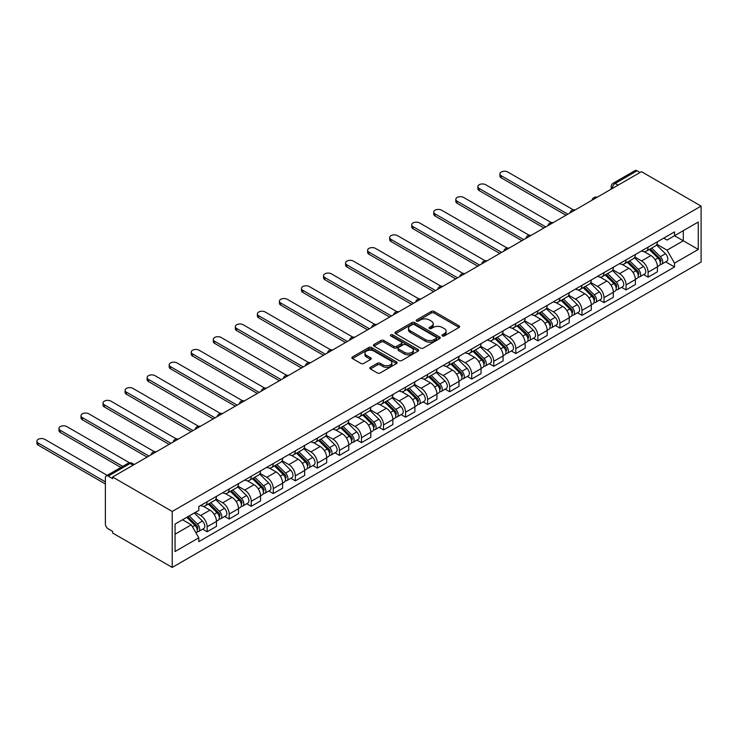 <?xml version="1.0" encoding="UTF-8"?>
<svg xmlns="http://www.w3.org/2000/svg" width="738" height="738" viewBox="0 0 738 738"><rect width="100%" height="100%" fill="white"/><g stroke="black" fill="none" stroke-linecap="round" stroke-linejoin="round"><path stroke-width="1.11" d="M442.357 335.956A1.375 0.793 0 0 0 444.304 335.956L459.036 327.441A1.965 1.135 0 0 0 459.617 326.639A1.965 1.135 0 0 0 459.036 325.836L434.073 311.427A1.965 1.135 0 0 0 431.296 311.427L416.555 319.932A1.375 0.793 0 0 0 416.149 320.495A1.375 0.793 0 0 0 416.555 321.058A1.375 0.793 0 0 0 418.501 321.058L420.402 319.951A6.282 3.625 0 0 1 429.285 319.951L431.361 321.159A6.282 3.625 0 0 1 433.206 323.714A6.282 3.625 0 0 1 431.361 326.279L429.461 327.386A1.375 0.793 0 0 0 429.055 327.94A1.375 0.793 0 0 0 429.461 328.502A1.375 0.793 0 0 0 431.398 328.502L433.307 327.404A6.282 3.625 0 0 1 442.182 327.404L444.267 328.604A6.282 3.625 0 0 1 446.103 331.168A6.282 3.625 0 0 1 444.267 333.733L442.357 334.831A1.375 0.793 0 0 0 441.961 335.393A1.375 0.793 0 0 0 442.357 335.956L442.357 334.831M370.393 367.33A1.965 1.135 0 0 0 369.821 368.133A1.965 1.135 0 0 0 370.393 368.935L377.395 372.976A1.965 1.135 0 0 0 380.171 372.976L396.546 363.53A1.965 1.135 0 0 0 397.118 362.727A1.965 1.135 0 0 0 396.546 361.924L371.574 347.506A1.965 1.135 0 0 0 368.797 347.506L352.432 356.961A1.965 1.135 0 0 0 351.851 357.755A1.965 1.135 0 0 0 352.432 358.557L360.891 363.447A1.965 1.135 0 0 0 363.668 363.447L370.67 359.397A1.965 1.135 0 0 0 371.242 358.603A1.965 1.135 0 0 0 370.67 357.801L366.472 355.375A5.249 3.026 0 0 1 364.941 353.234A5.249 3.026 0 0 1 368.179 350.43A5.249 3.026 0 0 1 373.898 351.094L390.337 360.578A5.249 3.026 0 0 1 391.869 362.727A5.249 3.026 0 0 1 388.631 365.522A5.249 3.026 0 0 1 382.911 364.867L380.171 363.281A1.965 1.135 0 0 0 377.395 363.281L370.393 367.33L370.393 368.935M172.231 511.443L112.591 477.016L641.46 171.668L701.1 206.105L172.231 511.443L172.231 567.421L701.1 262.082L701.1 206.105M420.54 348.068A1.965 1.135 0 0 0 423.317 348.068L439.691 338.613A1.965 1.135 0 0 0 440.263 337.81A1.965 1.135 0 0 0 439.691 337.017L414.719 322.598A1.965 1.135 0 0 0 411.942 322.598L395.568 332.045A1.965 1.135 0 0 0 394.996 332.847A1.965 1.135 0 0 0 395.568 333.65L420.54 348.068M391.334 336.251A1.375 0.793 0 0 1 392.727 336.445L392.727 334.812L418.114 349.471A1.965 1.135 0 0 1 418.686 350.273A1.965 1.135 0 0 1 418.114 351.067L401.749 360.522A1.965 1.135 0 0 1 398.972 360.522L374 346.104L374 344.498A1.965 1.135 0 0 0 373.428 345.301A1.965 1.135 0 0 0 374 346.104M374 344.498L381.002 340.458A1.965 1.135 0 0 1 383.778 340.458L393.907 346.306A1.965 1.135 0 0 0 396.684 346.306L401.334 343.622A1.965 1.135 0 0 0 401.906 342.819A1.965 1.135 0 0 0 401.334 342.017L390.789 335.928A1.375 0.793 0 0 1 390.384 335.375A1.375 0.793 0 0 1 391.232 334.637A1.375 0.793 0 0 1 392.727 334.812M112.591 477.016L112.591 478.648L108.209 476.111A3.994 2.306 -120 0 0 106.207 475.918A3.994 2.306 -120 0 0 105.377 477.744L105.377 523.934A3.994 2.306 -120 0 0 108.209 528.823L112.591 531.36L112.591 532.993L172.231 567.421M618.14 185.137L615.169 183.421A3.994 2.306 60 0 0 613.167 183.227L635.077 170.579A3.994 2.306 60 0 1 637.078 170.773L615.169 183.421A3.994 2.306 120 0 0 612.346 188.319L612.346 188.485M640.04 172.489L637.078 170.773M648.102 247.147A9.197 5.304 60 0 1 646.193 251.28L655.519 245.892A9.197 5.304 -120 0 0 657.429 241.769M634.865 257.055L641.599 260.938A9.197 5.304 60 0 1 648.102 272.202L657.429 266.815A9.197 5.304 -120 0 0 650.925 255.551L644.246 251.704M657.429 266.815L657.429 271.796L648.102 277.184L643.628 274.601M646.193 251.28A9.197 5.304 60 0 1 641.673 250.865M648.102 272.202L648.102 277.184M626.055 259.877A9.197 5.304 60 0 1 624.145 264.01L633.472 258.623A9.197 5.304 -120 0 0 635.381 254.49M621.58 287.322L626.055 289.905L635.381 284.527L635.381 279.545A9.197 5.304 -120 0 0 628.877 268.281L622.199 264.425M624.145 264.01A9.197 5.304 60 0 1 619.625 263.595M612.817 269.776L619.551 273.669A9.197 5.304 60 0 1 626.055 284.933L626.055 289.905M604.007 272.608A9.197 5.304 60 0 1 602.097 276.741L611.424 271.353A9.197 5.304 -120 0 0 613.333 267.221M599.533 300.052L604.007 302.635L613.333 297.248L613.333 292.276A9.197 5.304 -120 0 0 606.83 281.012L600.151 277.156M602.097 276.741A9.197 5.304 60 0 1 597.577 276.326M590.769 282.506L597.503 286.399A9.197 5.304 60 0 1 604.007 297.663L604.007 302.635M581.959 285.338A9.197 5.304 60 0 1 580.05 289.462L589.376 284.084A9.197 5.304 -120 0 0 591.286 279.951M577.485 312.783L581.959 315.366L591.286 309.978L591.286 305.006A9.197 5.304 -120 0 0 584.782 293.742L578.103 289.886M580.05 289.462A9.197 5.304 60 0 1 575.529 289.047M568.721 295.237L575.455 299.13A9.197 5.304 60 0 1 581.959 310.394L581.959 315.366M559.911 298.069A9.197 5.304 60 0 1 558.002 302.193L567.328 296.805A9.197 5.304 -120 0 0 569.238 292.682M555.437 325.513L559.911 328.096L569.238 322.709L569.238 317.737A9.197 5.304 -120 0 0 562.734 306.473L556.055 302.617M558.002 302.193A9.197 5.304 60 0 1 553.482 301.777M546.673 307.967L553.408 311.86A9.197 5.304 60 0 1 559.911 323.115L559.911 328.096M537.864 310.799A9.197 5.304 60 0 1 535.954 314.923L545.281 309.536A9.197 5.304 -120 0 0 547.19 305.412M533.389 338.244L537.864 340.827L547.19 335.439L547.19 330.458A9.197 5.304 -120 0 0 540.686 319.203L534.008 315.347M535.954 314.923A9.197 5.304 60 0 1 531.434 314.508M524.626 320.698L531.36 324.591A9.197 5.304 60 0 1 537.864 335.845L537.864 340.827M515.816 323.53A9.197 5.304 60 0 1 513.906 327.654L523.233 322.266A9.197 5.304 -120 0 0 525.142 318.143M511.342 350.974L515.816 353.557L525.142 348.17L525.142 343.188A9.197 5.304 -120 0 0 518.639 331.934L511.96 328.078M513.906 327.654A9.197 5.304 60 0 1 509.386 327.238M502.578 333.428L509.312 337.312A9.197 5.304 60 0 1 515.816 348.576L515.816 353.557M493.768 336.251A9.197 5.304 60 0 1 491.859 340.384L501.185 334.997A9.197 5.304 -120 0 0 503.095 330.873M489.294 363.705L493.768 366.288L503.095 360.9L503.095 355.919A9.197 5.304 -120 0 0 496.591 344.664L489.912 340.808M491.859 340.384A9.197 5.304 60 0 1 487.329 339.969M480.521 346.159L487.265 350.043A9.197 5.304 60 0 1 493.768 361.306L493.768 366.288M471.711 348.982A9.197 5.304 60 0 1 469.811 353.115L479.137 347.727A9.197 5.304 -120 0 0 481.047 343.604M467.246 376.435L471.72 379.009L481.047 373.631L481.047 368.649A9.197 5.304 -120 0 0 474.543 357.386L467.864 353.539M469.811 353.115A9.197 5.304 60 0 1 465.281 352.699M458.473 358.889L465.217 362.773A9.197 5.304 60 0 1 471.72 374.037L471.72 379.009M449.663 361.712A9.197 5.304 60 0 1 447.763 365.845L457.09 360.458A9.197 5.304 -120 0 0 458.999 356.325M445.199 389.157L449.663 391.74L458.999 386.361L458.999 381.38A9.197 5.304 -120 0 0 452.495 370.116L445.817 366.26M447.763 365.845A9.197 5.304 60 0 1 443.234 365.43M436.426 371.611L443.169 375.504A9.197 5.304 60 0 1 449.663 386.767L449.663 391.74M427.616 374.443A9.197 5.304 60 0 1 425.715 378.566L435.042 373.188A9.197 5.304 -120 0 0 436.951 369.055M423.151 401.887L427.616 404.47L436.951 399.083L436.951 394.11A9.197 5.304 -120 0 0 430.448 382.847L423.769 378.991M425.715 378.566A9.197 5.304 60 0 1 421.186 378.16M414.378 384.341L421.121 388.234A9.197 5.304 60 0 1 427.616 399.498L427.616 404.47M405.568 387.173A9.197 5.304 60 0 1 403.668 391.297L412.994 385.919A9.197 5.304 -120 0 0 414.904 381.786M401.103 414.618L405.568 417.201L414.904 411.813L414.904 406.841A9.197 5.304 -120 0 0 408.4 395.577L401.721 391.721M403.668 391.297A9.197 5.304 60 0 1 399.138 390.882M392.33 397.072L399.074 400.965A9.197 5.304 60 0 1 405.568 412.228L405.568 417.201M383.52 399.904A9.197 5.304 60 0 1 381.62 404.027L390.946 398.64A9.197 5.304 -120 0 0 392.856 394.516M379.055 427.348L383.52 429.931L392.856 424.544L392.856 419.571A9.197 5.304 -120 0 0 386.352 408.308L379.673 404.452M381.62 404.027A9.197 5.304 60 0 1 377.09 403.612M370.282 409.802L377.026 413.695A9.197 5.304 60 0 1 383.52 424.95L383.52 429.931M361.472 412.634A9.197 5.304 60 0 1 359.572 416.758L368.899 411.37A9.197 5.304 -120 0 0 370.808 407.247M357.007 440.079L361.472 442.662L370.808 437.274L370.808 432.293A9.197 5.304 -120 0 0 364.304 421.038L357.626 417.182M359.572 416.758A9.197 5.304 60 0 1 355.043 416.343M348.235 422.533L354.978 426.426A9.197 5.304 60 0 1 361.472 437.68L361.472 442.662M339.425 425.365A9.197 5.304 60 0 1 337.524 429.488L346.851 424.101A9.197 5.304 -120 0 0 348.751 419.977M334.96 452.809L339.425 455.392L348.76 450.005L348.76 445.023A9.197 5.304 -120 0 0 342.257 433.769L335.578 429.913M337.524 429.488A9.197 5.304 60 0 1 332.995 429.073M326.187 435.263L332.93 439.147A9.197 5.304 60 0 1 339.425 450.411L339.425 455.392M317.377 438.086A9.197 5.304 60 0 1 315.477 442.219L324.803 436.831A9.197 5.304 -120 0 0 326.703 432.708M312.912 465.54L317.377 468.123L326.703 462.735L326.703 457.754A9.197 5.304 -120 0 0 320.209 446.499L313.53 442.643M315.477 442.219A9.197 5.304 60 0 1 310.947 441.804M304.139 447.994L310.882 451.877A9.197 5.304 60 0 1 317.377 463.141L317.377 468.123M295.329 450.817A9.197 5.304 60 0 1 293.429 454.949L302.755 449.562A9.197 5.304 -120 0 0 304.656 445.438M290.855 478.27L295.329 480.844L304.656 475.466L304.656 470.484A9.197 5.304 -120 0 0 298.161 459.221L291.482 455.374M293.429 454.949A9.197 5.304 60 0 1 288.899 454.534M282.091 460.724L288.835 464.608A9.197 5.304 60 0 1 295.329 475.872L295.329 480.844M273.281 463.547A9.197 5.304 60 0 1 271.381 467.68L280.708 462.292A9.197 5.304 -120 0 0 282.608 458.16M268.807 490.991L273.281 493.574L282.608 488.196L282.608 483.215A9.197 5.304 -120 0 0 276.113 471.951L269.435 468.095M271.381 467.68A9.197 5.304 60 0 1 266.852 467.265M260.044 473.445L266.787 477.338A9.197 5.304 60 0 1 273.281 488.602L273.281 493.574M251.234 476.278A9.197 5.304 60 0 1 249.333 480.401L258.66 475.023A9.197 5.304 -120 0 0 260.56 470.89M246.76 503.722L251.234 506.305L260.56 500.918L260.56 495.945A9.197 5.304 -120 0 0 254.066 484.681L247.387 480.825M249.333 480.401A9.197 5.304 60 0 1 244.804 479.986M237.996 486.176L244.73 490.069A9.197 5.304 60 0 1 251.234 501.333L251.234 506.305M229.186 489.008A9.197 5.304 60 0 1 227.286 493.132L236.612 487.753A9.197 5.304 -120 0 0 238.512 483.621M224.712 516.452L229.186 519.035L238.512 513.648L238.512 508.676A9.197 5.304 -120 0 0 232.018 497.412L225.339 493.556M227.286 493.132A9.197 5.304 60 0 1 222.756 492.716M215.948 498.906L222.682 502.799A9.197 5.304 60 0 1 229.186 514.054L229.186 519.035M207.138 501.739A9.197 5.304 60 0 1 205.238 505.862L214.564 500.475A9.197 5.304 -120 0 0 216.465 496.351M202.664 529.183L207.138 531.766L216.465 526.379L216.465 521.406A9.197 5.304 -120 0 0 209.97 510.142L203.291 506.286M205.238 505.862A9.197 5.304 60 0 1 200.708 505.447M195.266 512.43L200.635 515.53A9.197 5.304 60 0 1 207.138 526.784L207.138 531.766M663.72 238.134L667.041 240.053L698.277 222.018L683.296 230.671L683.296 240.782L667.041 250.173L656.912 244.324M175.054 534.211L191.308 524.829L198.799 537.799L175.054 551.507L175.054 524.091L198.799 510.382L198.799 506.554L674.532 231.889L674.532 235.726L698.277 249.435L674.532 263.143L667.041 250.173M698.277 222.018L698.277 249.435M198.799 537.799L198.799 541.637L674.532 266.981L674.532 263.143M191.308 524.829L182.544 519.773M665.676 261.87L674.532 266.981M442.911 336.15L444.267 335.366A6.282 3.625 0 0 0 446.103 332.801L446.103 331.168M433.206 323.714L433.206 325.347A6.282 3.625 0 0 1 431.361 327.912L430.005 328.696M459.036 325.836L459.036 327.441L434.073 313.06A1.965 1.135 0 0 0 431.296 313.06L417.099 321.251M439.663 338.631L414.719 324.231A1.965 1.135 0 0 0 411.942 324.231L395.596 333.668M436.223 338.373A1.375 0.793 0 0 0 436.619 337.81A1.375 0.793 0 0 0 436.223 337.257L414.304 324.6A1.375 0.793 0 0 0 412.358 324.6L410.346 325.762A6.282 3.625 0 0 0 408.511 328.327A6.282 3.625 0 0 0 410.346 330.882L425.328 339.535A6.282 3.625 0 0 0 434.212 339.535L436.223 338.373L436.223 340.006A1.375 0.793 0 0 0 436.619 339.443L436.619 337.81M408.511 328.327L408.511 329.96A6.282 3.625 0 0 0 410.346 332.515L410.346 330.882M436.223 340.006L434.212 341.168A6.282 3.625 0 0 1 425.328 341.168L410.346 332.515M374.028 346.122L381.002 342.091L381.002 340.458M401.906 342.819L401.906 344.452A1.965 1.135 0 0 1 401.334 345.255L396.684 347.939A1.965 1.135 0 0 1 393.907 347.939L383.778 342.091A1.965 1.135 0 0 0 381.002 342.091M392.727 336.445L418.086 351.085M404.415 352.367A5.249 3.026 0 0 0 410.134 353.032A5.249 3.026 0 0 0 413.372 350.227A5.249 3.026 0 0 0 411.841 348.087L406.048 344.747A1.965 1.135 0 0 0 403.271 344.747L398.621 347.423A1.965 1.135 0 0 0 398.05 348.225A1.965 1.135 0 0 0 398.621 349.028L404.415 352.367L404.415 354A5.249 3.026 0 0 0 410.134 354.664A5.249 3.026 0 0 0 413.372 351.86L413.372 350.227M398.05 348.225L398.05 349.858A1.965 1.135 0 0 0 398.621 350.661L398.621 349.028M404.415 354L398.621 350.661M391.869 362.727L391.869 364.36A5.249 3.026 0 0 1 388.631 367.155A5.249 3.026 0 0 1 382.911 366.5L380.171 364.913A1.965 1.135 0 0 0 377.395 364.913L370.421 368.945M364.941 353.234L364.941 354.867A5.249 3.026 0 0 0 366.472 357.007L366.472 355.375M370.67 357.801L370.67 359.397L366.472 357.007M396.518 363.539L371.574 349.139A1.965 1.135 0 0 0 368.797 349.139L352.45 358.576L352.432 356.961M649.283 249.49L657.973 258.06A5 2.887 60 0 1 659.292 265.551L657.429 266.63M651.017 251.206L654.698 253.328M573.278 209.832L507.753 172A4.594 2.657 -0 0 0 502.744 171.428A4.594 2.657 -0 0 0 499.912 173.873A4.594 2.657 -0 0 0 501.259 175.755L567.826 214.186M650.252 248.937L659.763 258.318A2.398 1.384 60 0 1 660.39 261.916A2.398 1.384 60 0 1 660.178 261.999M651.691 248.106L660.372 256.676A5 2.887 60 0 1 661.691 264.167A5 2.887 60 0 1 660.187 264.324M656.552 244.942L665.464 253.734A5 2.887 60 0 1 666.783 261.234L661.691 264.167M565.981 215.247L501.259 177.876A4.594 2.657 180 0 1 499.912 175.995L499.912 173.873M627.235 262.221L635.925 270.791A5 2.887 60 0 1 637.245 278.281L635.381 279.361M628.97 263.927L632.65 266.058M551.231 222.553L485.705 184.731A4.594 2.657 -0 0 0 480.696 184.149A4.594 2.657 -0 0 0 477.864 186.603A4.594 2.657 -0 0 0 479.211 188.485L545.779 226.917M628.204 261.667L637.715 271.049A2.398 1.384 60 0 1 638.342 274.647A2.398 1.384 60 0 1 638.13 274.73M629.643 260.837L638.324 269.407A5 2.887 60 0 1 639.643 276.898A5 2.887 60 0 1 638.139 277.054M634.505 257.673L643.416 266.464A5 2.887 60 0 1 644.735 273.955L639.643 276.898M543.934 227.977L479.211 190.607A4.594 2.657 180 0 1 477.864 188.725L477.864 186.603M605.188 274.951L613.878 283.521A5 2.887 60 0 1 615.197 291.012L613.333 292.091M606.922 276.658L610.603 278.789M529.183 235.284L463.658 197.461A4.594 2.657 -0 0 0 458.649 196.88A4.594 2.657 -0 0 0 455.816 199.334A4.594 2.657 -0 0 0 457.154 201.216L523.722 239.647M606.156 274.398L615.667 283.779A2.398 1.384 60 0 1 616.295 287.377A2.398 1.384 60 0 1 616.082 287.46M607.595 273.567L616.276 282.137A5 2.887 60 0 1 617.595 289.628A5 2.887 60 0 1 616.092 289.785M612.457 270.403L621.368 279.195A5 2.887 60 0 1 622.688 286.685L617.595 289.628M521.886 240.708L457.154 203.328A4.594 2.657 180 0 1 455.816 201.456L455.816 199.334M583.14 287.682L591.83 296.252A5 2.887 60 0 1 593.149 303.742L591.286 304.822M584.874 289.388L588.555 291.519M507.135 248.014L441.61 210.182A4.594 2.657 -0 0 0 436.601 209.61A4.594 2.657 -0 0 0 433.769 212.064A4.594 2.657 -0 0 0 435.106 213.937L501.674 252.368M584.109 287.128L593.62 296.51A2.398 1.384 60 0 1 594.247 300.108A2.398 1.384 60 0 1 594.035 300.191M585.548 286.298L594.228 294.859A5 2.887 60 0 1 595.548 302.359A5 2.887 60 0 1 594.044 302.515M590.409 283.134L599.321 291.925A5 2.887 60 0 1 600.64 299.416L595.548 302.359M499.838 253.429L435.106 216.059A4.594 2.657 180 0 1 433.769 214.186L433.769 212.064M561.092 300.412L569.782 308.982A5 2.887 60 0 1 571.101 316.473L569.238 317.543M562.826 302.119L566.507 304.25M485.087 260.745L419.562 222.913A4.594 2.657 -0 0 0 414.553 222.341A4.594 2.657 -0 0 0 411.712 224.795A4.594 2.657 -0 0 0 413.059 226.667L479.626 265.099M562.061 299.859L571.572 309.24A2.398 1.384 60 0 1 572.199 312.838A2.398 1.384 60 0 1 571.987 312.921M563.5 299.019L572.181 307.589A5 2.887 60 0 1 573.5 315.08A5 2.887 60 0 1 571.996 315.246M568.361 295.864L577.273 304.656A5 2.887 60 0 1 578.592 312.146L573.5 315.08M477.79 266.16L413.059 228.789A4.594 2.657 180 0 1 411.712 226.917L411.712 224.795M539.044 313.143L547.734 321.713A5 2.887 60 0 1 549.054 329.203L547.19 330.273M540.779 314.849L544.46 316.971M463.04 273.475L397.514 235.643A4.594 2.657 -0 0 0 392.505 235.071A4.594 2.657 -0 0 0 389.664 237.525A4.594 2.657 -0 0 0 391.011 239.398L457.578 277.829M540.013 312.58L549.524 321.971A2.398 1.384 60 0 1 550.151 325.559A2.398 1.384 60 0 1 549.939 325.652M541.452 311.75L550.133 320.32A5 2.887 60 0 1 551.452 327.81A5 2.887 60 0 1 549.948 327.976M546.314 308.595L555.225 317.386A5 2.887 60 0 1 556.544 324.877L551.452 327.81M455.743 278.89L391.011 241.52A4.594 2.657 180 0 1 389.664 239.647L389.664 237.525M516.997 325.873L525.687 334.434A5 2.887 60 0 1 527.006 341.934L525.142 343.004M518.731 327.58L522.412 329.701M440.992 286.206L375.467 248.374A4.594 2.657 -0 0 0 370.458 247.802A4.594 2.657 -0 0 0 367.616 250.256A4.594 2.657 -0 0 0 368.963 252.128L435.531 290.56M517.965 325.31L527.476 334.692A2.398 1.384 60 0 1 528.104 338.29A2.398 1.384 60 0 1 527.891 338.382M519.404 324.48L528.085 333.05A5 2.887 60 0 1 529.404 340.541A5 2.887 60 0 1 527.891 340.707M524.266 321.316L533.177 330.117A5 2.887 60 0 1 534.496 337.607L529.404 340.541M433.695 291.621L368.963 254.25A4.594 2.657 180 0 1 367.616 252.378L367.616 250.256M494.949 338.594L503.639 347.164A5 2.887 60 0 1 504.958 354.655L503.085 355.734M496.683 340.31L500.364 342.432M418.944 298.936L353.419 261.104A4.594 2.657 -0 0 0 348.41 260.532A4.594 2.657 -0 0 0 345.569 262.977A4.594 2.657 -0 0 0 346.915 264.859L413.483 303.29M495.918 338.041L505.429 347.423A2.398 1.384 60 0 1 506.056 351.02A2.398 1.384 60 0 1 505.844 351.113M497.357 337.211L506.037 345.781A5 2.887 60 0 1 507.357 353.271A5 2.887 60 0 1 505.844 353.428M502.218 334.046L511.13 342.847A5 2.887 60 0 1 512.449 350.338L507.357 353.271M411.647 304.351L346.915 266.981A4.594 2.657 180 0 1 345.569 265.099L345.569 262.977M472.901 351.325L481.591 359.895A5 2.887 60 0 1 482.91 367.386L481.038 368.465M474.635 353.041L478.316 355.163M396.896 311.667L331.371 273.835A4.594 2.657 -0 0 0 326.362 273.254A4.594 2.657 -0 0 0 323.521 275.708A4.594 2.657 -0 0 0 324.868 277.589L391.435 316.021M473.87 350.771L483.381 360.153A2.398 1.384 60 0 1 484.008 363.751A2.398 1.384 60 0 1 483.787 363.834M475.309 349.941L483.99 358.511A5 2.887 60 0 1 485.309 366.002A5 2.887 60 0 1 483.796 366.159M480.161 346.777L489.082 355.568A5 2.887 60 0 1 490.401 363.059L485.309 366.002M389.599 317.082L324.868 279.711A4.594 2.657 180 0 1 323.521 277.829L323.521 275.708M450.853 364.055L459.543 372.625A5 2.887 60 0 1 460.863 380.116L458.99 381.195M452.588 365.762L456.269 367.893M374.849 324.388L309.323 286.565A4.594 2.657 -0 0 0 304.314 285.984A4.594 2.657 -0 0 0 301.473 288.438A4.594 2.657 -0 0 0 302.82 290.32L369.387 328.751M451.822 363.502L461.333 372.884A2.398 1.384 60 0 1 461.96 376.481A2.398 1.384 60 0 1 461.739 376.565M453.261 362.672L461.942 371.242A5 2.887 60 0 1 463.261 378.732A5 2.887 60 0 1 461.748 378.889M458.113 359.507L467.034 368.299A5 2.887 60 0 1 468.353 375.79L463.261 378.732M367.552 329.812L302.82 292.442A4.594 2.657 180 0 1 301.473 290.56L301.473 288.438M428.806 376.786L437.496 385.356A5 2.887 60 0 1 438.815 392.847L436.942 393.926M430.54 378.493L434.221 380.624M352.801 337.118L287.276 299.296A4.594 2.657 -0 0 0 282.267 298.715A4.594 2.657 -0 0 0 279.425 301.169A4.594 2.657 -0 0 0 280.772 303.041L347.34 341.482M429.774 376.232L439.285 385.614A2.398 1.384 60 0 1 439.913 389.212A2.398 1.384 60 0 1 439.691 389.295M431.213 375.402L439.894 383.972A5 2.887 60 0 1 441.213 391.463A5 2.887 60 0 1 439.7 391.62M436.066 372.238L444.986 381.029A5 2.887 60 0 1 446.305 388.52L441.213 391.463M345.504 342.543L280.772 305.163A4.594 2.657 180 0 1 279.425 303.29L279.425 301.169M406.758 389.516L415.448 398.086A5 2.887 60 0 1 416.758 405.577L414.894 406.656M408.492 391.223L412.173 393.354M330.753 349.849L265.228 312.017A4.594 2.657 -0 0 0 260.219 311.445A4.594 2.657 -0 0 0 257.377 313.899A4.594 2.657 -0 0 0 258.724 315.772L325.292 354.203M407.717 388.963L417.238 398.345A2.398 1.384 60 0 1 417.865 401.942A2.398 1.384 60 0 1 417.643 402.026M409.166 388.133L417.846 396.693A5 2.887 60 0 1 419.166 404.193A5 2.887 60 0 1 417.653 404.35M414.018 384.968L422.939 393.76A5 2.887 60 0 1 424.249 401.251L419.166 404.193M323.456 355.264L258.724 317.894A4.594 2.657 180 0 1 257.377 316.021L257.377 313.899M384.71 402.247L393.4 410.817A5 2.887 60 0 1 394.71 418.308L392.847 419.378M386.444 403.954L390.125 406.075M308.705 362.579L243.18 324.748A4.594 2.657 -0 0 0 238.171 324.176A4.594 2.657 -0 0 0 235.33 326.63A4.594 2.657 -0 0 0 236.677 328.502L303.244 366.934M385.67 401.693L395.181 411.075A2.398 1.384 60 0 1 395.817 414.664A2.398 1.384 60 0 1 395.596 414.756M387.109 400.854L395.799 409.424A5 2.887 60 0 1 397.118 416.915A5 2.887 60 0 1 395.605 417.081M391.97 397.699L400.891 406.49A5 2.887 60 0 1 402.201 413.981L397.118 416.915M301.408 367.994L236.677 330.624A4.594 2.657 180 0 1 235.33 328.751L235.33 326.63M362.662 414.977L371.352 423.547A5 2.887 60 0 1 372.662 431.038L370.799 432.108M364.397 416.684L368.077 418.806M286.658 375.31L221.132 337.478A4.594 2.657 -0 0 0 216.123 336.906A4.594 2.657 -0 0 0 213.282 339.36A4.594 2.657 -0 0 0 214.629 341.233L281.196 379.664M363.622 414.415L373.133 423.806A2.398 1.384 60 0 1 373.769 427.394A2.398 1.384 60 0 1 373.548 427.486M365.061 413.584L373.751 422.154A5 2.887 60 0 1 375.07 429.645A5 2.887 60 0 1 373.557 429.811M369.923 410.429L378.843 419.221A5 2.887 60 0 1 380.153 426.712L375.07 429.645M279.361 380.725L214.629 343.354A4.594 2.657 180 0 1 213.282 341.482L213.282 339.36M340.615 427.708L349.305 436.269A5 2.887 60 0 1 350.615 443.769L348.751 444.839M342.349 429.415L346.03 431.536M264.61 388.04L199.085 350.209A4.594 2.657 -0 0 0 194.076 349.637A4.594 2.657 -0 0 0 191.234 352.091A4.594 2.657 -0 0 0 192.581 353.963L259.149 392.395M341.574 427.145L351.085 436.527A2.398 1.384 60 0 1 351.722 440.125A2.398 1.384 60 0 1 351.5 440.217M343.013 426.315L351.703 434.885A5 2.887 60 0 1 353.022 442.376A5 2.887 60 0 1 351.509 442.542M347.875 423.151L356.795 431.951A5 2.887 60 0 1 358.105 439.442L353.022 442.376M257.313 393.455L192.581 356.085A4.594 2.657 180 0 1 191.234 354.203L191.234 352.091M318.567 440.429L327.248 448.999A5 2.887 60 0 1 328.567 456.49L326.703 457.569M320.301 442.145L323.982 444.267M242.562 400.771L177.037 362.939A4.594 2.657 -0 0 0 172.028 362.367A4.594 2.657 -0 0 0 169.186 364.812A4.594 2.657 -0 0 0 170.533 366.694L237.101 405.125M319.526 439.876L329.037 449.257A2.398 1.384 60 0 1 329.674 452.855A2.398 1.384 60 0 1 329.452 452.938M320.965 439.045L329.655 447.615A5 2.887 60 0 1 330.975 455.106A5 2.887 60 0 1 329.462 455.263M325.827 435.881L334.738 444.673A5 2.887 60 0 1 336.058 452.173L330.975 455.106M235.265 406.186L170.533 368.815A4.594 2.657 180 0 1 169.186 366.934L169.186 364.812M296.519 453.16L305.2 461.73A5 2.887 60 0 1 306.519 469.22L304.656 470.3M298.253 454.876L301.934 456.997M220.514 413.492L154.989 375.67A4.594 2.657 -0 0 0 149.98 375.089A4.594 2.657 -0 0 0 147.139 377.542A4.594 2.657 -0 0 0 148.486 379.424L215.053 417.856M297.479 452.606L306.99 461.988A2.398 1.384 60 0 1 307.626 465.586A2.398 1.384 60 0 1 307.405 465.669M298.918 451.776L307.608 460.346A5 2.887 60 0 1 308.927 467.837A5 2.887 60 0 1 307.414 467.993M303.779 448.612L312.691 457.403A5 2.887 60 0 1 314.01 464.894L308.927 467.837M213.217 418.916L148.486 381.546A4.594 2.657 180 0 1 147.139 379.664L147.139 377.542M274.471 465.89L283.152 474.46A5 2.887 60 0 1 284.471 481.951L282.608 483.03M276.206 467.597L279.886 469.728M198.457 426.223L132.941 388.4A4.594 2.657 -0 0 0 127.932 387.819A4.594 2.657 -0 0 0 125.091 390.273A4.594 2.657 -0 0 0 126.438 392.155L193.005 430.586M275.431 465.337L284.942 474.719A2.398 1.384 60 0 1 285.578 478.316A2.398 1.384 60 0 1 285.357 478.399M276.87 464.506L285.56 473.076A5 2.887 60 0 1 286.879 480.567A5 2.887 60 0 1 285.366 480.724M281.731 461.342L290.643 470.134A5 2.887 60 0 1 291.962 477.624L286.879 480.567M191.17 431.647L126.438 394.276A4.594 2.657 180 0 1 125.091 392.395L125.091 390.273M252.424 478.621L261.104 487.191A5 2.887 60 0 1 262.424 494.681L260.56 495.761M254.158 480.327L257.839 482.458M176.41 438.953L110.894 401.131A4.594 2.657 -0 0 0 105.885 400.549A4.594 2.657 -0 0 0 103.043 403.003A4.594 2.657 -0 0 0 104.39 404.876L170.958 443.317M253.383 478.067L262.894 487.449A2.398 1.384 60 0 1 263.531 491.047A2.398 1.384 60 0 1 263.309 491.13M254.822 477.237L263.512 485.807A5 2.887 60 0 1 264.831 493.298A5 2.887 60 0 1 263.318 493.454M259.684 474.073L268.595 482.864A5 2.887 60 0 1 269.914 490.355L264.831 493.298M169.122 444.377L104.39 406.998A4.594 2.657 180 0 1 103.043 405.125L103.043 403.003M230.376 491.351L239.057 499.921A5 2.887 60 0 1 240.376 507.412L238.512 508.491M232.11 493.058L235.791 495.189M154.362 451.684L88.846 413.852A4.594 2.657 -0 0 0 83.837 413.28A4.594 2.657 -0 0 0 80.995 415.734A4.594 2.657 -0 0 0 82.342 417.607L148.91 456.038M231.335 490.798L240.846 500.18A2.398 1.384 60 0 1 241.483 503.777A2.398 1.384 60 0 1 241.261 503.86M232.774 489.967L241.464 498.528A5 2.887 60 0 1 242.784 506.019A5 2.887 60 0 1 241.271 506.185M237.636 486.803L246.547 495.595A5 2.887 60 0 1 247.867 503.085L242.784 506.019M147.074 457.099L82.342 419.728A4.594 2.657 180 0 1 80.995 417.856L80.995 415.734M208.328 504.082L217.009 512.652A5 2.887 60 0 1 218.328 520.142L216.465 521.212M210.062 505.788L213.743 507.91M129.491 462.781L66.798 426.582A4.594 2.657 -0 0 0 61.789 426.01A4.594 2.657 -0 0 0 58.948 428.464A4.594 2.657 -0 0 0 60.295 430.337L122.72 466.379M209.288 503.519L218.799 512.91A2.398 1.384 60 0 1 219.435 516.499A2.398 1.384 60 0 1 219.214 516.591M210.727 502.689L219.417 511.259A5 2.887 60 0 1 220.736 518.749A5 2.887 60 0 1 219.223 518.915M215.588 499.534L224.5 508.325A5 2.887 60 0 1 225.819 515.816L220.736 518.749M120.884 467.44L60.295 432.459A4.594 2.657 180 0 1 58.948 430.586L58.948 428.464M186.797 517.32L194.961 525.382A5 2.887 60 0 1 196.28 532.873L196.031 533.011M188.015 518.519L191.696 520.641M107.176 475.355L44.75 439.313A4.594 2.657 -0 0 0 39.741 438.741A4.594 2.657 -0 0 0 36.9 441.195A4.594 2.657 -0 0 0 38.247 443.068L105.377 481.831M187.756 516.766L196.751 525.631A2.398 1.384 60 0 1 197.387 529.229A2.398 1.384 60 0 1 197.166 529.321M189.196 515.927L197.369 523.989A5 2.887 60 0 1 198.688 531.48A5 2.887 60 0 1 197.175 531.646M194.288 512.993L202.452 521.056A5 2.887 60 0 1 203.771 528.546L198.688 531.48M105.377 483.953L38.247 445.189A4.594 2.657 180 0 1 36.9 443.317L36.9 441.195M612.485 188.402L612.346 188.319A3.994 2.306 0 0 1 611.175 186.686L611.175 189.159M229.186 514.054L238.512 508.676M251.234 501.333L260.56 495.945M273.281 488.602L282.608 483.215M295.329 475.872L304.656 470.484M317.377 463.141L326.703 457.754M339.425 450.411L348.76 445.023M361.472 437.68L370.808 432.293M383.52 424.95L392.856 419.571M405.568 412.228L414.904 406.841M427.616 399.498L436.951 394.11M449.663 386.767L458.999 381.38M471.72 374.037L481.047 368.649M493.768 361.306L503.095 355.919M515.816 348.576L525.142 343.188M537.864 335.845L547.19 330.458M559.911 323.115L569.238 317.737M581.959 310.394L591.286 305.006M604.007 297.663L613.333 292.276M626.055 284.933L635.381 279.545M207.138 526.784L216.465 521.406M200.635 515.53L209.97 510.142M222.682 502.799L232.018 497.412M244.73 490.069L254.066 484.681M266.787 477.338L276.113 471.951M288.835 464.608L298.161 459.221M310.882 451.877L320.209 446.499M332.93 439.147L342.257 433.769M354.978 426.426L364.304 421.038M377.026 413.695L386.352 408.308M399.074 400.965L408.4 395.577M421.121 388.234L430.448 382.847M443.169 375.504L452.495 370.116M465.217 362.773L474.543 357.386M487.265 350.043L496.591 344.664M509.312 337.312L518.639 331.934M531.36 324.591L540.686 319.203M553.408 311.86L562.734 306.473M575.455 299.13L584.782 293.742M597.503 286.399L606.83 281.012M619.551 273.669L628.877 268.281M641.599 260.938L650.925 255.551M596.83 197.433A3.994 2.306 120 0 0 595.068 198.457M574.782 210.164A3.994 2.306 120 0 0 573.02 211.188M552.734 222.894A3.994 2.306 120 0 0 550.972 223.918M530.687 235.625A3.994 2.306 120 0 0 528.925 236.64M508.639 248.355A3.994 2.306 120 0 0 506.877 249.37M486.591 261.086A3.994 2.306 120 0 0 484.829 262.101M464.543 273.816A3.994 2.306 120 0 0 462.781 274.831M442.496 286.538A3.994 2.306 120 0 0 440.734 287.562M420.448 299.268A3.994 2.306 120 0 0 418.686 300.292M398.4 311.999A3.994 2.306 120 0 0 396.629 313.023M376.352 324.729A3.994 2.306 120 0 0 374.581 325.753M354.305 337.46A3.994 2.306 120 0 0 352.533 338.474M332.257 350.19A3.994 2.306 120 0 0 330.486 351.205M310.209 362.921A3.994 2.306 120 0 0 308.438 363.935M288.161 375.651A3.994 2.306 120 0 0 286.39 376.666M266.114 388.373A3.994 2.306 120 0 0 264.342 389.396M244.066 401.103A3.994 2.306 120 0 0 242.295 402.127M222.018 413.834A3.994 2.306 120 0 0 220.247 414.857M199.97 426.564A3.994 2.306 120 0 0 198.199 427.588M177.923 439.294A3.994 2.306 120 0 0 176.151 440.309M155.875 452.025A3.994 2.306 120 0 0 154.104 453.04M133.08 465.18L130.109 463.464L108.209 476.111M134.251 464.506L132.111 463.27A3.994 2.306 120 0 0 130.109 463.464A3.994 2.306 60 0 0 128.117 463.27L106.207 475.918M444.267 335.366L444.267 333.733M429.461 328.502L429.461 327.386M431.361 327.912L431.361 326.279M416.555 321.058L416.555 319.932M431.296 313.06L431.296 311.427M434.073 313.06L434.073 311.427M395.568 333.65L395.568 332.045M411.942 324.231L411.942 322.598M414.719 324.231L414.719 322.598M439.691 338.613L439.691 337.017M425.328 341.168L425.328 339.535M434.212 341.168L434.212 339.535M383.778 342.091L383.778 340.458M393.907 347.939L393.907 346.306M396.684 347.939L396.684 346.306M401.334 345.255L401.334 343.622M418.114 351.067L418.114 349.471M377.395 364.913L377.395 363.281M380.171 364.913L380.171 363.281M382.911 366.5L382.911 364.867M368.797 349.139L368.797 347.506M371.574 349.139L371.574 347.506M396.546 363.53L396.546 361.924M657.973 258.06L655.104 259.721M660.888 260.818L659.993 261.335M665.464 253.734L660.372 256.676M501.259 177.876L501.259 175.755M635.925 270.791L633.056 272.451M638.84 273.549L637.946 274.066M643.416 266.464L638.324 269.407M479.211 190.607L479.211 188.485M613.878 283.521L611.009 285.182M616.793 286.279L615.898 286.796M621.368 279.195L616.276 282.137M457.154 203.328L457.154 201.216M591.83 296.252L588.961 297.903M594.745 299.01L593.85 299.527M599.321 291.925L594.228 294.859M435.106 216.059L435.106 213.937M569.782 308.982L566.913 310.633M572.697 311.731L571.802 312.257M577.273 304.656L572.181 307.589M413.059 228.789L413.059 226.667M547.734 321.713L544.865 323.364M550.649 324.462L549.755 324.988M555.225 317.386L550.133 320.32M391.011 241.52L391.011 239.398M525.687 334.434L522.818 336.094M528.602 337.192L527.698 337.718M533.177 330.117L528.085 333.05M368.963 254.25L368.963 252.128M503.639 347.164L500.77 348.825M506.554 349.923L505.65 350.439M511.13 342.847L506.037 345.781M346.915 266.981L346.915 264.859M481.591 359.895L478.722 361.555M484.506 362.653L483.602 363.17M489.082 355.568L483.99 358.511M324.868 279.711L324.868 277.589M459.543 372.625L456.674 374.286M462.458 375.384L461.554 375.9M467.034 368.299L461.942 371.242M302.82 292.442L302.82 290.32M437.496 385.356L434.627 387.016M440.411 388.114L439.507 388.631M444.986 381.029L439.894 383.972M280.772 305.163L280.772 303.041M415.448 398.086L412.57 399.738M418.363 400.845L417.459 401.361M422.939 393.76L417.846 396.693M258.724 317.894L258.724 315.772M393.4 410.817L390.522 412.468M396.315 413.566L395.411 414.092M400.891 406.49L395.799 409.424M236.677 330.624L236.677 328.502M371.352 423.547L368.474 425.199M374.267 426.296L373.363 426.822M378.843 419.221L373.751 422.154M214.629 343.354L214.629 341.233M349.305 436.269L346.426 437.929M352.22 439.027L351.316 439.553M356.795 431.951L351.703 434.885M192.581 356.085L192.581 353.963M327.248 448.999L324.379 450.66M330.172 451.757L329.268 452.274M334.738 444.673L329.655 447.615M170.533 368.815L170.533 366.694M305.2 461.73L302.331 463.39M308.124 464.488L307.22 465.005M312.691 457.403L307.608 460.346M148.486 381.546L148.486 379.424M283.152 474.46L280.283 476.121M286.076 477.218L285.172 477.735M290.643 470.134L285.56 473.076M126.438 394.276L126.438 392.155M261.104 487.191L258.235 488.851M264.029 489.949L263.125 490.466M268.595 482.864L263.512 485.807M104.39 406.998L104.39 404.876M239.057 499.921L236.188 501.572M241.981 502.679L241.077 503.196M246.547 495.595L241.464 498.528M82.342 419.728L82.342 417.607M217.009 512.652L214.14 514.303M219.933 515.401L219.029 515.927M224.5 508.325L219.417 511.259M60.295 432.459L60.295 430.337M194.961 525.382L192.461 526.821M197.885 528.131L196.981 528.657M202.452 521.056L197.369 523.989M38.247 445.189L38.247 443.068M597.171 197.24A3.994 3.994 0 0 0 592.042 200.201M575.123 209.97A3.994 3.994 0 0 0 569.994 212.931M553.076 222.701A3.994 3.994 0 0 0 547.947 225.662M531.028 235.431A3.994 3.994 0 0 0 525.899 238.392M508.98 248.162A3.994 3.994 0 0 0 503.851 251.123M486.932 260.892A3.994 3.994 0 0 0 481.803 263.853M464.885 273.614A3.994 3.994 0 0 0 459.756 276.575M442.837 286.344A3.994 3.994 0 0 0 437.708 289.305M420.789 299.075A3.994 3.994 0 0 0 415.66 302.036M398.741 311.805A3.994 3.994 0 0 0 393.612 314.766M376.694 324.536A3.994 3.994 0 0 0 371.565 327.497M354.646 337.266A3.994 3.994 0 0 0 349.517 340.227M332.598 349.996A3.994 3.994 0 0 0 327.469 352.958M310.541 362.718A3.994 3.994 0 0 0 305.421 365.679M288.493 375.448A3.994 3.994 0 0 0 283.364 378.409M266.446 388.179A3.994 3.994 0 0 0 261.317 391.14M244.398 400.909A3.994 3.994 0 0 0 239.269 403.87M222.35 413.64A3.994 3.994 0 0 0 217.221 416.601M200.302 426.37A3.994 3.994 0 0 0 195.173 429.331M178.255 439.101A3.994 3.994 0 0 0 173.126 442.062M156.207 451.831A3.994 3.994 0 0 0 151.078 454.793M132.111 463.27A3.994 3.994 0 0 0 128.117 463.27M613.167 183.227A3.994 3.994 0 0 0 611.175 186.686"/></g></svg>
